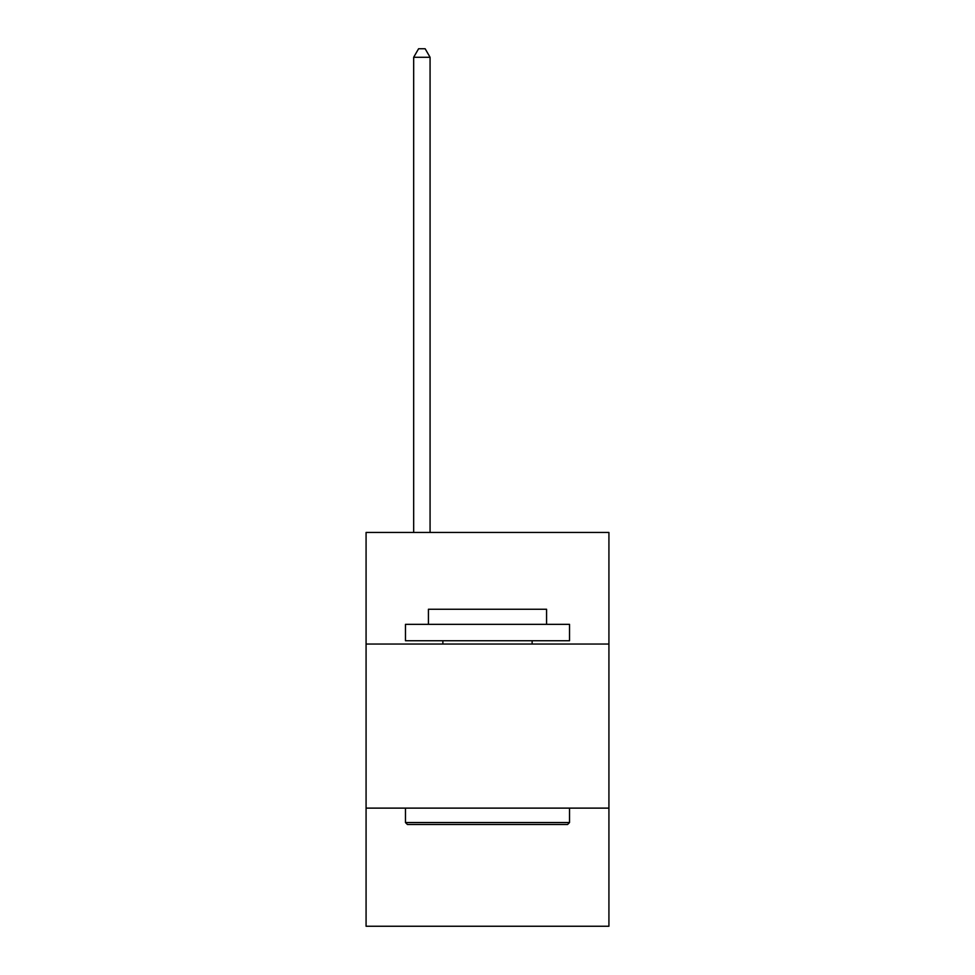 <?xml version="1.0" encoding="UTF-8"?>
<svg xmlns="http://www.w3.org/2000/svg" width="975" height="975" viewBox="0 0 975 975"><rect width="100%" height="100%" fill="white"/><g stroke="black" fill="none" stroke-linecap="round" stroke-linejoin="round"><path stroke-width="1.46" d="M608.924 644.036L608.924 532.46L366.076 532.46L366.076 644.036L608.924 644.036L608.924 926.25L366.076 926.25L366.076 644.036M608.924 808.117L366.076 808.117M407.428 824.521L405.466 822.547L569.534 822.547L567.572 824.521L407.428 824.521M569.534 624.341L569.534 640.746L405.466 640.746L405.466 624.341L569.534 624.341M428.427 624.341L428.427 609.253L546.573 609.253L546.573 624.341M569.534 808.117L569.534 822.547M405.466 808.117L405.466 822.547M532.131 640.746L532.131 644.036M442.869 640.746L442.869 644.036M430.072 532.46L430.072 57.281L413.668 57.281L413.668 532.46M413.668 57.281L418.592 48.75L425.149 48.75L430.072 57.281"/></g></svg>
